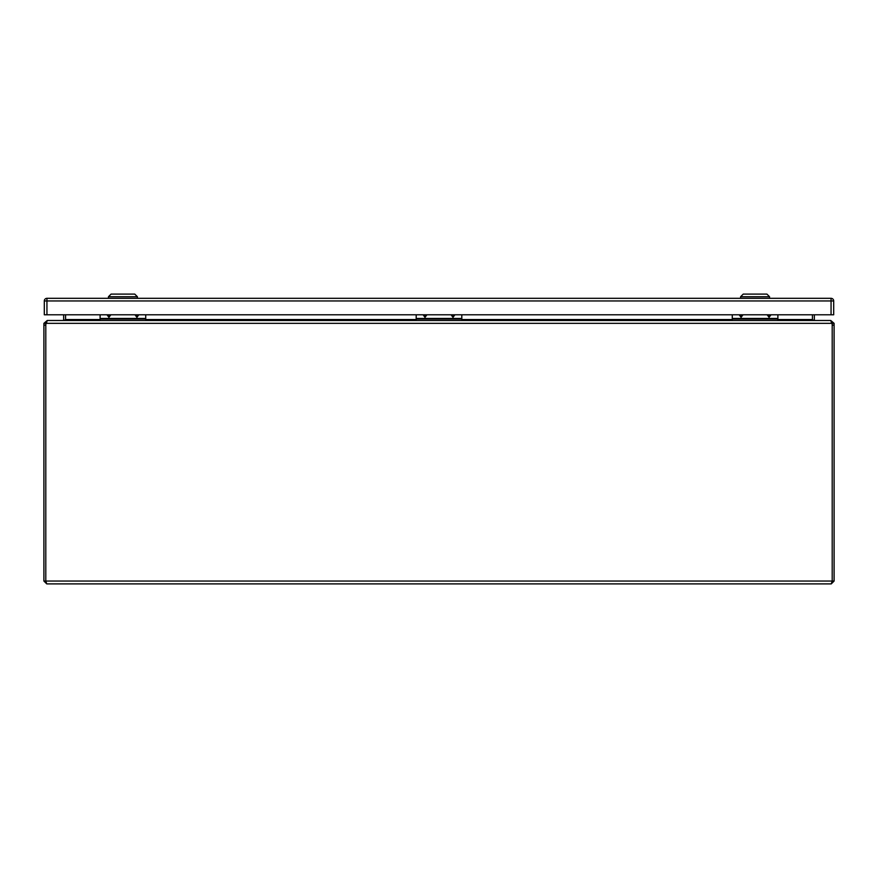 <?xml version="1.0" encoding="UTF-8"?>
<svg xmlns="http://www.w3.org/2000/svg" width="878" height="878" viewBox="0 0 878 878"><rect width="100%" height="100%" fill="white"/><g stroke="black" fill="none" stroke-linecap="round" stroke-linejoin="round"><path stroke-width="1.32" d="M137.407 296.742L108.433 296.742L111.067 294.108L134.773 294.108L137.407 296.742L137.407 298.322M769.567 296.742L740.593 296.742L743.227 294.108L766.933 294.108L769.567 296.742L769.567 298.322M769.315 314.785A0.582 0.582 0 0 1 769.073 315.882A0.582 0.582 0 0 1 768.832 314.785M771.016 314.785L769.073 317.32L767.131 314.785M741.328 314.785A0.582 0.582 0 0 1 741.087 315.882A0.582 0.582 0 0 1 740.845 314.785M743.029 314.785L741.087 317.32L739.144 314.785M732.274 314.785L732.274 318.44L777.886 318.44L777.886 314.785M777.886 318.44L777.886 320.492M732.274 320.492L732.274 318.44M732.274 318.999L777.886 318.999M46.743 322.391L45.799 323.345L45.799 581.049L46.743 583.892L831.257 583.892L832.201 581.049L832.201 372.601M832.201 364.37L832.201 323.345L831.257 322.391M46.743 583.892L43.9 581.049L43.9 325.167L45.799 325.167L45.799 581.049L832.201 581.049L832.201 325.167L832.201 581.049L834.1 581.049L831.257 583.892M45.799 325.167A6.585 6.585 0 0 1 46.062 323.345L47.335 320.492L830.665 320.492L831.938 323.345A6.585 6.585 0 0 1 832.201 325.167L834.1 325.167L834.1 323.345L832.201 323.345M45.799 581.049L43.9 581.049M45.799 323.345L43.9 323.345L43.9 325.167M834.1 581.049L834.1 325.167M46.743 320.898L43.9 323.345M46.062 323.345L831.938 323.345L831.85 322.775M834.1 323.345L831.257 320.898M47.182 320.514L62.393 320.492M63.315 320.492L65.565 319.855L65.565 314.785L65.554 319.548A2.843 2.843 0 0 1 65.532 319.866M815.607 320.492L830.818 320.514M812.468 319.866A2.843 2.843 0 0 1 812.446 319.548L812.446 314.785L812.435 319.855L814.685 320.492M62.711 320.492L64.72 320.229M813.28 320.229L815.289 320.492M814.4 319.855A0.944 0.944 0 0 1 814.345 319.548L814.345 314.785M63.655 314.785L63.655 319.548A0.944 0.944 0 0 1 63.6 319.855M453.235 314.785A0.582 0.582 0 0 1 452.993 315.882A0.582 0.582 0 0 1 452.752 314.785M454.936 314.785L452.993 317.32L451.051 314.785M425.248 314.785A0.582 0.582 0 0 1 425.007 315.882A0.582 0.582 0 0 1 424.765 314.785M426.949 314.785L425.007 317.32L423.064 314.785M416.194 314.785L416.194 318.44L461.806 318.44L461.806 314.785M461.806 318.44L461.806 320.492M416.194 320.492L416.194 318.44M416.194 318.999L461.806 318.999M137.155 314.785A0.582 0.582 0 0 1 136.913 315.882A0.582 0.582 0 0 1 136.672 314.785M138.856 314.785L136.913 317.32L134.971 314.785M109.168 314.785A0.582 0.582 0 0 1 108.927 315.882A0.582 0.582 0 0 1 108.685 314.785M110.869 314.785L108.927 317.32L106.984 314.785M100.114 314.785L100.114 318.44L145.726 318.44L145.726 314.785M145.726 318.44L145.726 320.492M100.114 320.492L100.114 318.44M100.114 318.999L145.726 318.999M46.94 314.785L831.06 314.785L831.06 300.956L46.94 300.956L46.94 314.785L44.306 314.785L44.306 300.956A2.634 2.634 0 0 1 46.94 298.322L831.06 298.322A2.634 2.634 0 0 1 833.694 300.956L833.694 314.785L831.06 314.785M65.565 319.548L100.114 319.548M145.726 319.548L416.194 319.548M461.806 319.548L732.274 319.548M777.886 319.548L812.435 319.548M833.694 300.956A2.634 2.634 0 0 0 831.06 298.322L831.06 300.956L833.694 300.956M46.94 298.322A2.634 2.634 0 0 0 44.306 300.956L46.94 300.956L46.94 298.322M108.433 298.322L108.433 296.742M740.593 298.322L740.593 296.742"/></g></svg>
